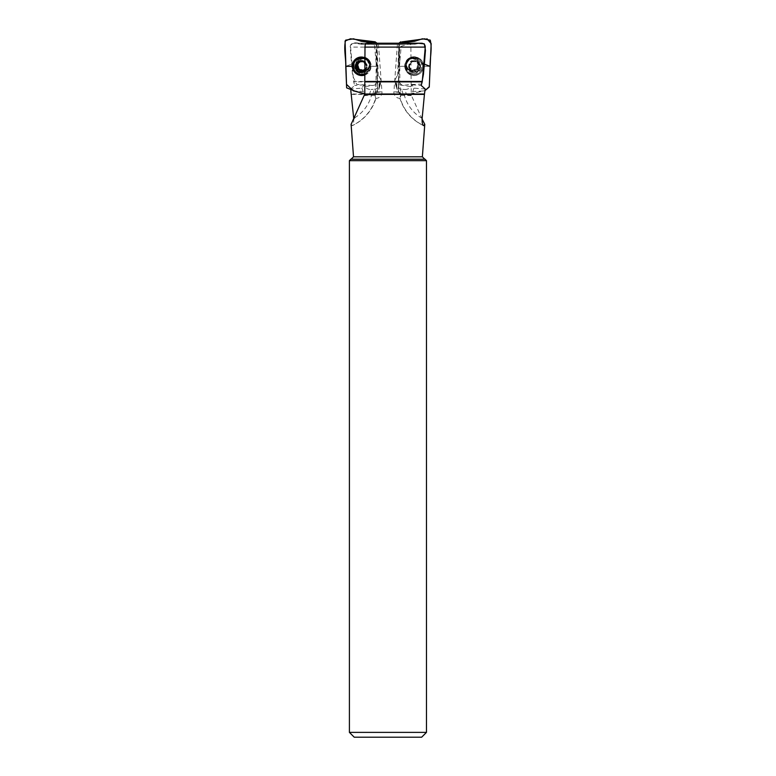 <?xml version="1.0" encoding="UTF-8"?>
<svg xmlns="http://www.w3.org/2000/svg" width="776" height="776" viewBox="0 0 776 776"><rect width="100%" height="100%" fill="white"/><g stroke="black" fill="none" stroke-linecap="round" stroke-linejoin="round"><path stroke-width="0.58" stroke-dasharray="3.88 2.91" d="M366.369 43.223L368.668 44.261L372.461 44.397L403.229 44.397L397.399 44.397L399.582 44.397L399.902 84.962L400.862 94.75L411.241 95.118L410.882 47.093C410.776 44.717 410.32 43.427 409.505 43.223L354.312 43.223L361.228 44.261L378.484 44.397L376.302 44.397L375.972 84.962L375.021 94.75L364.642 95.118M409.505 43.223L407.206 44.261L399.582 44.397M403.404 44.397L372.645 44.397L403.404 44.397M366.98 43.223L419.748 43.223L414.646 44.261L376.302 44.397M425.2 88.998L413.889 88.163L412.046 84.826C410.543 87.96 408.147 89.512 404.849 89.473L406.517 94.701L401.066 94.303C399.941 97.087 399.659 98.416 400.203 98.28L400.891 95.215A5.849 1.882 75.9 0 0 400.862 94.75M423.444 125.596C411.687 119.882 403.83 110.755 399.853 98.193L400.203 98.28A44.465 43.766 107 0 0 423.143 125.314M406.517 94.701C409.088 94.798 411.164 93.731 412.774 91.49L425.073 90.918M369.357 94.701C366.796 94.798 364.71 93.731 363.11 91.49L350.81 90.918L350.684 88.998L361.985 88.163L363.837 84.826C365.331 87.96 367.727 89.512 371.025 89.473L369.357 94.701L374.808 94.303C375.933 97.087 376.214 98.416 375.671 98.28L374.983 95.215A5.849 1.882 -75.9 0 1 375.021 94.75M353.73 118.369C353.866 122.85 353.342 125.256 352.139 125.596L352.43 125.596C364.186 119.882 372.053 110.755 376.02 98.193L375.671 98.28A44.465 43.766 -107 0 1 352.139 125.596L351.15 124.267M408.894 43.223L398.893 43.223L398.573 66.348L399.621 64.156L398.33 81.858L402.618 85.583L408.865 84.555L421.562 84.118M376.99 43.223L377.437 90.356L372.441 94.74L364.827 93.847L370.802 94.74L376.505 93.401L377.446 90.918L377.301 66.348L370.831 66.29L364.933 57.754A9.341 9.108 47.2 0 1 364.827 75.02L370.831 66.29L377.301 66.348L376.253 64.156L377.543 81.858L373.819 85.554L356.756 84.4L352.556 75.641L350.267 48.219C349.316 41.002 357.814 42.796 362.179 43.902C366.379 45.076 375.506 41.012 374.818 48.355L376.253 64.156L377.301 66.338L376.99 43.223L356.126 43.223M411.096 81.461L353.604 81.461L350.616 47.093L410.882 47.093M350.684 88.998L354.7 85.467L353.672 81.858L411.086 81.858M354.312 43.223C351.945 43.427 350.713 44.717 350.616 47.093M421.562 43.223L419.748 43.223M422.367 156.81L353.516 156.81M422.095 119.048L411.241 95.118M351.101 159.216L424.773 159.216L351.101 159.216M425.025 159.216L350.849 159.216M426.47 160.661L349.404 160.661M421.659 737.2L354.225 737.2M426.47 732.379L349.404 732.379M363.837 84.826L354.7 85.467M374.808 94.303L377.408 91.966L379.086 87.979L378.979 84.642L377.291 79.802L378.232 74.632L377.049 44.397M377.291 79.802L376.244 44.397M357.959 64.156A6.024 5.869 47.2 0 1 369.386 62.022A6.024 5.869 47.2 0 1 361.616 69.597A6.024 5.869 47.2 0 1 357.959 64.156M372.655 94.497L374.333 89.24L371.025 89.473M374.333 89.24C377.32 88.891 379.348 87.242 380.424 84.312L380.754 81.208L379.105 86.369M378.979 84.642L380.599 79.569L380.754 81.208M380.599 79.569L378.232 74.632M363.11 91.49L362.014 88.27L360.927 88.231M401.066 94.303L398.466 91.966L396.788 87.979L396.905 84.642L398.592 79.802L397.642 74.632L398.825 44.397M398.592 79.802L399.63 44.397M412.046 84.826L421.184 85.467M417.925 64.156A6.024 5.869 -47.2 0 0 406.498 62.022A6.024 5.869 -47.2 0 0 414.258 69.597A6.024 5.869 -47.2 0 0 417.925 64.156M403.219 94.497L401.541 89.24L404.849 89.473M401.541 89.24C398.563 88.891 396.526 87.242 395.45 84.312L395.12 81.208L396.769 86.369M396.905 84.642L395.275 79.569L395.12 81.208M395.275 79.569L397.642 74.632M412.774 91.49L413.86 88.27L414.947 88.231M364.904 62.032A6.024 5.869 47.2 0 1 364.846 71.431M364.904 62.361A5.762 5.616 47.2 0 1 364.846 71.111M364.933 57.822A8.313 8.099 47.2 0 1 362.586 73.778A8.313 8.099 47.2 0 1 356.727 59.461M364.924 59.044A8.313 8.099 47.2 0 1 364.827 73.972M364.206 71.547L366.204 67.881L367.349 67.105L366.951 64.563L365.738 63.71A4.413 4.307 47.2 0 1 365.845 68.075L366.922 67.202M366.291 67.502L365.612 68.123L366.204 67.881M366.951 64.563L366.214 65.242L366.66 67.725M366.854 64.573L365.903 65.184L364.895 63.962M366.282 67.9L367.019 67.211M364.865 62.652A4.413 4.307 47.2 0 1 365.738 63.71L365.554 62.245C365.38 61.149 364.633 60.664 363.323 60.78L361.917 61.527A4.413 4.307 47.2 0 1 362.635 61.585M365.69 69.452L365.845 68.075A4.413 4.307 -132.8 0 1 364.856 69.277M360.142 61.905A4.413 4.307 47.2 0 1 361.917 61.527L360.559 60.916L358.318 61.653M364.827 62.924L365.554 62.245M362.712 61.401L363.236 60.916M359.821 61.595L360.559 60.916M357.755 64.282L356.407 65.242M356.291 65.242L357.028 64.563M360.074 71.537L360.976 70.597M364.846 70.897L365.748 69.53M414.791 60.664A6.024 5.869 -47.2 0 0 409.427 69.597A6.024 5.869 -47.2 0 0 419.709 69.597A6.024 5.869 -47.2 0 0 414.791 60.664M409.224 67.725L408.962 66.62A5.762 5.616 -47.2 0 0 417.362 71.547A5.762 5.616 -47.2 0 0 417.604 61.682A5.762 5.616 -47.2 0 0 408.962 66.62L409.66 65.242L408.923 64.563L410.135 63.71A4.413 4.307 -47.2 0 0 410.029 68.075L408.535 67.105L408.923 64.563M413.288 73.778A8.313 8.099 -47.2 0 0 419.147 59.461A8.313 8.099 -47.2 0 0 405.926 62.613A8.313 8.099 -47.2 0 0 413.288 73.778M414.617 58.19A8.313 8.099 -47.2 0 0 408.758 72.498A8.313 8.099 -47.2 0 0 420.35 71.906A8.313 8.099 -47.2 0 0 414.617 58.19M410.135 69.53L411.678 71.547L413.133 71.537L410.465 70.509L410.029 68.075A4.413 4.307 132.8 0 0 413.744 70.257A4.413 4.307 -47.2 0 0 417.682 63.71A4.413 4.307 -47.2 0 0 410.135 63.71L410.32 62.245C410.504 61.149 411.241 60.664 412.56 60.78L413.967 61.527L415.315 60.916L417.236 61.265L417.682 63.71L419.176 64.68L418.788 67.211L417.575 68.075L417.391 69.53C417.207 70.626 416.46 71.12 415.15 70.994L413.744 70.257L412.395 70.858M417.391 69.53L418.128 70.218L417.362 71.547L415.955 71.731M412.434 70.771L413.162 71.45L415.752 71.45L415.024 70.771M414.898 70.597L415.752 71.45M410.194 69.452L408.952 67.202M409.592 67.502L410.261 68.123L409.68 67.881M418.788 67.211L419.525 67.9L420.32 66.62L418.856 64.563M417.333 69.452L418.06 70.131L419.418 67.881L418.691 67.202M418.118 64.282L419.486 65.242L417.604 61.682L415.315 60.916M412.648 60.916L413.375 61.595L411.92 61.682L411.057 62.924L410.32 62.245M415.276 61.003L416.004 61.673L413.404 61.673L412.686 61.003M412.813 61.178L413.404 61.673M409.02 64.573L409.747 65.242L411.096 62.992L410.368 62.322M409.592 67.9L408.855 67.211M418.312 62.924L417.575 62.245M415.8 71.537L415.063 70.858M364.06 70.82A6.742 6.577 -132.8 0 0 366.437 58.064A6.742 6.577 -132.8 0 0 357.746 66.552A6.742 6.577 -132.8 0 0 364.06 70.82M352.352 66.29L345.756 66.348L351.538 64.156L345.756 66.348M417.847 43.223L408.894 44.028L401.192 46.24L399.621 64.156L398.573 66.338L405.053 66.29C405.741 60.673 408.904 57.579 414.52 57.026C420.117 57.589 423.114 60.673 423.531 66.29C422.833 71.916 419.68 75 414.054 75.553C408.457 75 405.46 71.906 405.053 66.29A9.341 9.108 -47.2 0 0 420.97 72.478A9.341 9.108 -47.2 0 0 418.293 57.87A9.341 9.108 -47.2 0 0 405.072 66.29L398.573 66.338L398.524 85.661L399.097 70.548M411.813 70.82A6.742 6.577 132.8 0 1 409.437 58.064A6.742 6.577 132.8 0 1 418.128 66.552A6.742 6.577 132.8 0 1 411.813 70.82M423.531 66.29L430.117 66.348L423.531 66.29M424.346 64.156L430.108 66.338M398.893 43.223L398.728 92.344L407.419 94.74L425.073 90.549L405.935 94.74L399.368 93.401L398.428 90.918L398.524 85.661M400.746 41.807L402.075 41.855M424.685 38.8L427.013 38.8M422.144 118.369A38.528 37.927 107 0 1 404.17 94.536M399.902 84.962L410.834 86.602M354.632 117.836A38.528 37.927 -107 0 0 371.714 94.536M375.972 84.962L365.04 86.602M407.206 44.261L361.228 44.261M360.704 44.193L407.381 44.193M411.067 94.012L351.402 94.012M351.45 94.381L411.115 94.381M368.668 44.261L414.646 44.261M415.179 44.193L368.493 44.193M374.983 95.215L364.555 95.584M400.891 95.215L411.319 95.584M377.408 91.966L381.967 91.859L375.303 92.587M398.466 91.966L393.907 91.859L400.571 92.587M363.294 58.617A6.024 5.869 47.2 0 1 367.533 68.986A6.024 5.869 47.2 0 1 359.142 68.56A6.024 5.869 47.2 0 1 363.294 58.617M362.838 72.527A7.314 7.129 -132.8 0 0 369.871 65.3A7.314 7.129 -132.8 0 0 362.479 58.074A7.314 7.129 -132.8 0 0 355.447 65.3A7.314 7.129 -132.8 0 0 362.838 72.527M364.778 62.992L365.506 62.322M359.88 61.673L360.597 61.003M356.397 65.242L357.115 64.573M360.122 71.45L360.85 70.771M412.58 58.617A6.024 5.869 -47.2 0 0 408.341 68.986A6.024 5.869 -47.2 0 0 416.741 68.56A6.024 5.869 -47.2 0 0 412.58 58.617M413.036 72.527A7.314 7.129 132.8 0 1 406.003 65.3A7.314 7.129 132.8 0 1 413.404 58.074A7.314 7.129 132.8 0 1 420.427 65.3A7.314 7.129 132.8 0 1 413.036 72.527M419.486 65.242L418.759 64.573M418.245 62.992L417.517 62.322M369.725 64.912A6.742 6.577 47.2 0 1 358.25 69.384A6.742 6.577 47.2 0 1 365.622 58.821A6.742 6.577 47.2 0 1 369.725 64.912M357.93 57.725A9.099 8.876 47.2 0 1 370.036 70.276A9.099 8.876 47.2 0 1 364.827 74.418M360.064 74.447A9.099 8.876 47.2 0 1 353.332 67.182M363.663 57.346A8.41 8.196 47.2 0 1 370.705 65.533A8.41 8.196 47.2 0 1 359.841 73.371A8.41 8.196 47.2 0 1 355.825 60.305M406.158 64.912A6.742 6.577 -47.2 0 0 417.624 69.384A6.742 6.577 -47.2 0 0 410.261 58.821A6.742 6.577 -47.2 0 0 406.158 64.912M404.742 65.766A9.099 8.876 -47.2 0 0 420.223 71.79A9.099 8.876 -47.2 0 0 417.614 57.56A9.099 8.876 -47.2 0 0 404.742 65.766M405.169 65.533A8.41 8.196 -47.2 0 0 417.43 72.731A8.41 8.196 -47.2 0 0 417.798 58.326A8.41 8.196 -47.2 0 0 405.169 65.533M378.465 44.232L381.967 91.859A6.024 6.024 0 0 1 375.962 98.329M378.795 89.434L380.424 84.312M397.409 44.232L393.907 91.859A6.024 6.024 0 0 0 399.912 98.329M397.089 89.434L395.45 84.312M359.802 59.742L363.052 58.733C364.875 58.326 366.805 59.684 368.852 62.807C369.764 64.553 369.327 66.62 367.533 68.986L367.989 68.569M367.116 72.498L368.018 71.654M367.349 67.105L366.592 67.803M362.363 61.837L363.061 61.178M362.576 61.469L363.323 60.78M357.862 61.983L358.638 61.265M355.951 65.368L356.698 64.68M359.986 71.683L360.724 70.994M364.633 71.227L365.409 70.509M407.895 68.569L408.341 68.986C406.546 66.62 406.11 64.553 407.022 62.807C409.068 59.684 410.999 58.326 412.822 58.733L416.072 59.742M420.049 60.305L419.147 59.461M408.758 72.498L407.856 71.654M408.535 67.105L409.282 67.803M413.298 61.469L412.56 60.78M418.012 61.983L417.236 61.265M419.932 65.368L419.176 64.68M415.897 71.683L415.15 70.994M411.241 71.227L410.465 70.509M377.446 90.908L377.64 81.868M377.359 85.661L376.787 70.548M359.307 59.209L358.493 59.965C361.509 56.047 370.181 59.655 369.648 65.058L367.659 69.859L368.474 69.103M369.677 70.926L371.141 65.727C369.686 58.452 365.389 55.727 358.269 57.56M398.428 90.908L398.243 81.868M407.4 69.103L408.225 69.859L406.236 65.058C405.702 59.655 414.365 56.047 417.391 59.965L416.566 59.209M406.197 70.926L404.733 65.727C406.197 58.452 410.485 55.727 417.614 57.56L418.293 57.87"/><path stroke-width="1.16" d="M351.15 124.267L364.807 94.012L424.472 94.012L422.144 118.369C422.008 122.85 422.542 125.266 423.735 125.596L424.734 124.267L422.095 119.048M423.444 125.596L423.735 125.596A44.465 43.766 107 0 1 423.143 125.314M424.472 94.012L425.2 88.998L421.184 85.467L422.202 81.858L364.798 81.858L364.807 94.012M350.81 90.549L353.788 119.048M421.562 84.118L423.434 74.36L424.346 64.156L430.117 66.348C429.904 57.734 432.358 48.655 430.253 40.148L422.386 38.8L414.549 41.303L398.893 43.223L376.99 43.223L361.335 41.303L353.487 38.8L345.63 40.148C343.516 48.655 345.98 57.734 345.756 66.348L352.352 66.29C353.041 71.916 356.203 75 361.82 75.553L364.827 75.039A9.341 9.108 47.2 0 1 353.109 69.704A9.341 9.108 47.2 0 1 364.933 57.773L361.354 57.026C355.757 57.589 352.76 60.673 352.352 66.29M364.992 47.093C365.098 44.717 365.554 43.427 366.369 43.223L421.562 43.223C423.938 43.427 425.17 44.717 425.258 47.093L364.992 47.093L364.798 81.858M364.788 81.461L422.28 81.461L425.258 47.093M424.782 124.267L422.367 156.81L353.516 156.81L351.091 124.267M350.849 159.216L425.025 159.216L426.47 160.661L349.404 160.661L350.849 159.216M353.516 156.81L351.101 159.216M426.47 732.379L349.404 732.379L354.225 737.2L421.659 737.2L426.47 732.379L426.47 160.661M349.404 732.379L349.404 160.661M364.846 71.431A6.024 5.869 47.2 0 1 355.631 68.453A6.024 5.869 47.2 0 1 364.904 62.032M364.846 71.111A5.762 5.616 47.2 0 1 355.553 66.62A5.762 5.616 47.2 0 1 364.904 62.361M364.827 73.972A8.313 8.099 47.2 0 1 355.825 60.305L356.727 59.461A8.313 8.099 47.2 0 1 364.933 57.822M363.663 57.346A8.41 8.196 47.2 0 0 355.825 60.305A8.313 8.099 47.2 0 1 364.924 59.044M365.011 70.218L364.206 71.547L359.918 71.731M360.074 71.537L358.522 71.547L355.553 66.62L358.192 63.71A4.413 4.307 47.2 0 1 360.142 61.905M364.856 69.277A4.413 4.307 -132.8 0 1 362.13 70.257L360.122 71.45M356.397 65.242L358.269 61.682L363.954 61.682L364.895 63.962M362.712 71.45L363.44 70.771L362.13 70.257A4.413 4.307 47.2 0 1 358.192 63.71L358.299 62.245L357.571 62.924M362.635 61.585A4.413 4.307 47.2 0 1 364.865 62.652M358.318 61.653L358.299 62.245M356.359 67.9L357.183 67.202L358.308 68.075L358.483 69.53L360.413 71.12M356.407 65.242L357.096 67.211M357.755 70.218L358.483 69.53M362.751 71.537L364.846 70.897M345.756 66.348L346.63 87.853L354.7 91.025L364.827 93.847L353.284 90.811L346.532 84.38L345.058 41.041L350.461 38.8L375.128 41.807L376.99 43.223M424.346 64.156L425.452 50.294L424.326 43.854L417.847 43.223M430.117 66.348L429.274 87.019L425.073 90.549L429.274 86.699L431.165 43.582L427.013 38.8M402.075 41.855L424.685 38.8M398.893 43.223L400.746 41.807M353.73 118.369A38.528 37.927 -107 0 0 354.632 117.836M424.423 94.381L364.759 94.381M357.629 62.992L358.357 62.322M357.814 70.131L358.541 69.452M356.456 67.881L357.183 67.202M364.827 74.418A9.099 8.876 47.2 0 1 360.064 74.447M353.332 67.182A9.099 8.876 47.2 0 1 357.93 57.725M422.367 156.81L424.773 159.216"/></g></svg>
